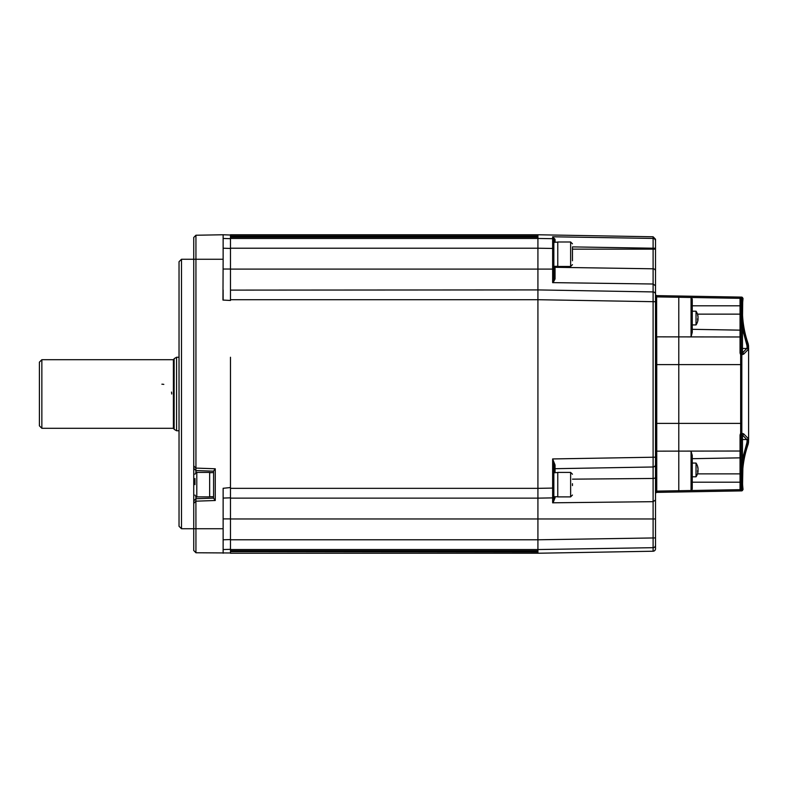 <?xml version="1.0" encoding="UTF-8"?>
<svg xmlns="http://www.w3.org/2000/svg" width="788" height="788" viewBox="0 0 788 788"><rect width="100%" height="100%" fill="white"/><g stroke="black" fill="none" stroke-linecap="round" stroke-linejoin="round"><path stroke-width="1.18" d="M41.853 359.702L41.853 428.298L173.399 428.298L173.399 359.702L41.853 359.702L39.4 362.155L39.4 425.845L41.853 428.298M176.581 430.75L174.138 429.332L174.138 358.668L176.581 357.25L176.581 430.75L179.034 430.75M230.48 237.976L230.48 236.755L537.918 236.755L230.48 236.351L230.48 234.765L537.918 234.765L537.918 236.006L230.48 236.006M537.918 299.716L537.918 488.343L537.918 299.706L230.48 299.716L230.48 236.351L537.918 236.351M555.048 496.745L555.048 497.789A1.221 0.719 0 0 0 553.846 498.509L553.846 496.657A1.221 1.221 0 0 1 552.644 497.888L537.918 498.144L537.918 539.79L537.918 498.144L230.48 498.144L230.48 357.25M655.508 543.621L655.508 548.773A2.453 2.453 0 0 1 653.104 551.226L537.918 553.235L537.918 549.551L537.918 550.802L230.48 550.812L537.918 551.245L230.48 551.649L537.918 551.994L537.918 553.235L230.48 553.235L230.48 498.144M537.918 237.198L230.48 237.198L537.918 237.188L537.918 238.449L552.644 238.685A1.221 1.221 0 0 1 553.846 239.907L553.846 242.133L555.806 242.192M572.462 246.89L653.104 248.22L653.104 236.774L537.918 234.765L537.918 299.706L537.918 248.22L537.918 289.915L230.48 290.112M656.739 492.48L656.739 423.392L656.631 492.49A1.221 1.221 0 0 0 655.508 493.712L655.508 499.996L653.104 501.68L653.104 478.464L572.462 479.153M655.508 451.278L656.631 451.169L656.631 295.51A1.221 1.221 0 0 1 655.508 294.288L655.508 270.924L655.508 285.798L653.104 284.005L653.104 268.797L555.048 267.299L555.048 278.982A1.221 0.995 0 0 1 553.846 277.987L553.846 239.907M656.739 295.628L678.783 296.012L678.783 451.12L656.739 451.16L656.631 491.229A1.221 1.221 -0 0 0 655.508 492.441L655.508 295.559A1.221 1.221 0 0 0 656.631 296.771L656.631 336.831L655.508 336.722M656.739 336.831L656.739 364.608L656.739 336.84L678.783 336.88L678.783 297.273L691.056 297.48L692.189 298.859M655.508 364.608L678.783 364.608L678.783 336.88L691.056 336.9L691.056 297.48L740.05 298.337L740.05 297.204L741.528 297.106A1.221 1.221 91 0 1 742.729 298.465L742.483 320.381L743.675 328.704L742.473 328.695L742.089 324.144L741.872 299.194L741.252 298.425L741.252 353.083L741.557 353.95L742.473 352.935L741.538 353.96A1.221 1.182 111.6 0 1 741.823 354.748L741.823 433.252L743.675 433.863A1.221 1.182 129.5 0 1 742.473 435.065L741.557 434.05L741.252 434.917L741.252 488.442L741.252 473.864L740.05 473.864L740.05 457.848A1.221 1.221 0 0 0 741.252 456.626A1.221 1.221 0 0 1 740.05 457.848L740.05 451.022L741.252 450.913L741.252 463.856L742.089 463.856L742.473 459.305L746.916 442.649A1.221 1.044 -163 0 0 748.068 442.019L743.675 459.296L742.473 459.305L742.473 439.537A1.221 1.212 -0 0 0 741.252 440.748M230.48 269.092L552.644 269.092L552.644 282.626L553.846 277.987M552.644 282.626L653.104 284.005L653.104 291.924L537.918 289.915L653.104 291.924A2.453 2.453 0 0 1 655.508 294.377L655.508 285.798M555.048 278.982L553.018 282.734M553.846 254.238L553.846 269.092L552.644 269.092L552.644 236.774L555.038 239.296A1.221 0.916 -0 0 1 553.846 238.38L552.644 236.774L653.104 238.439A2.453 2.443 180 0 1 655.508 240.882L655.508 239.227L653.104 236.774M555.038 239.296L555.048 242.152M537.918 498.144L537.918 488.343L552.644 488.087L552.644 502.803L553.846 496.745L557.766 496.745M552.644 502.803L653.104 501.68L653.104 518.967L230.48 518.967M555.048 497.789L553.009 502.892M553.846 469.924A1.221 1.221 0 0 1 555.048 468.693L653.104 466.988L653.104 291.924M555.038 465.009A1.221 0.768 -0 0 0 553.846 465.777L552.644 458.941L555.038 465.009L555.048 472.554M553.846 496.657L553.846 465.777M655.508 240.882L655.508 270.924A2.453 2.137 180 0 0 653.104 268.797L653.104 248.22L655.508 248.22M537.918 299.706L655.508 301.725L655.508 294.377M655.508 477.252A2.453 1.202 180 0 1 653.104 478.464L653.104 466.988A2.453 2.453 0 0 0 655.508 464.536L655.508 548.773M655.508 486.275L655.508 464.536M230.48 539.78L537.918 539.78L537.918 549.551L653.104 547.69L653.104 518.967L655.508 518.967L655.508 542.233M230.48 248.22L537.918 248.22L537.918 536.116L537.918 488.343L230.48 488.343L230.48 539.553L230.48 394M655.508 244.408L655.508 245.797M230.48 552.979L195.936 552.762L193.73 550.516L193.73 500.971L195.897 498.735L213.578 498.114L213.578 496.745L209.657 496.745M181.486 259.262L179.034 261.714L179.034 526.285L181.486 528.738L181.486 259.262L193.73 259.262L193.73 237.483L195.936 235.238L223.132 234.765L223.132 259.262L195.936 259.262L195.936 235.238M213.578 471.165L195.897 470.554L213.578 471.165L213.578 472.534L209.657 472.751M193.73 500.971L193.73 259.262L195.936 259.262L195.936 468.18L195.897 470.554L193.73 468.308L195.897 470.554L195.897 472.623M195.897 496.657L195.936 528.738L181.486 528.738M195.936 468.102L215.262 468.771L213.578 471.047L213.578 498.233L215.262 500.508L195.936 501.178M223.132 289.915L223.132 299.706L223.132 289.915M223.132 553.235L223.132 488.294L223.132 498.085L230.48 497.829M195.936 552.762L193.73 550.516L195.936 552.762L195.936 528.738L223.132 528.738M224.462 300.149L222.955 300.07L223.132 259.262M223.132 488.294L230.48 487.536M230.48 300.464L222.955 300.07M223.132 549.551L230.48 549.315M223.132 238.449L230.48 238.685M741.252 434.917L740.05 434.966L740.05 451.022L691.056 451.1L692.258 455.671L692.258 488.599L691.056 490.52L691.056 451.1L678.783 451.12L678.783 490.727L678.783 423.392L656.739 423.392L656.739 364.608M656.739 492.372L741.528 490.894L740.05 490.796L740.05 473.864L697.488 473.864M656.739 491.111L678.783 490.727L678.783 491.988L678.783 490.727L740.05 489.663A1.221 1.221 -0 0 0 741.252 488.442L741.252 489.575L741.912 489.604L742.089 463.856L742.926 464.024L742.483 488.678L741.912 489.604A1.221 0.561 89.6 0 1 741.38 490.825A1.221 1.221 126.2 0 0 742.572 489.466L742.729 489.535A1.221 1.221 89 0 1 741.528 490.894M742.109 483.95L742.483 467.619L741.872 467.491L741.666 472.899M743.675 433.863L748.039 438.315A1.221 1.212 148.3 0 1 746.817 439.537L747.122 440.591A1.221 1.162 -8.5 0 0 748.344 439.428L748.186 444.156A102.785 102.785 0 0 0 743.035 489.525L741.833 490.885M743.675 328.704L748.068 345.981A1.221 1.044 -17 0 0 746.916 345.351L742.473 328.695L742.473 352.935L746.817 348.463L742.473 348.463A1.221 1.212 -0 0 1 741.252 347.252L741.252 324.144L741.252 337.087L740.05 336.978L740.05 330.152A1.221 1.221 0 0 1 741.252 331.374A1.221 1.221 0 0 0 740.05 330.152L740.05 298.337A1.221 1.221 -0 0 1 741.252 299.558M741.252 300.721L741.252 308.325M740.05 434.966L740.661 433.292L740.661 354.708L741.823 354.748L741.212 354.236M740.661 433.292L741.823 433.252A1.221 1.182 68.4 0 1 741.557 434.05L740.661 433.292M692.258 455.671L692.189 454.932M692.012 489.634L692.209 489.082M692.258 458.685L740.05 457.848A1.221 1.221 0 0 0 741.252 456.626M741.252 482.187L692.258 482.187L692.258 488.599M741.784 423.392L678.783 423.392L678.783 364.608L741.784 364.608M692.258 299.401L692.258 332.329L691.056 336.9L740.05 336.978L740.05 353.034L741.252 353.083M656.739 296.889L678.783 297.273L678.783 296.012L741.528 297.106M692.258 329.315L740.05 330.152M742.473 352.935A1.221 1.182 50.5 0 1 743.675 354.137L741.823 354.748A1.221 1.182 114.6 0 0 741.538 353.96L740.661 354.708L740.05 353.034M742.483 299.322L741.912 298.396A1.221 0.561 90.4 0 0 741.38 297.174L740.05 297.204A1.221 1.221 0 0 1 741.252 298.425L741.912 298.396L741.252 298.425M743.675 459.296L742.926 464.024M740.05 490.796A1.221 1.221 180 0 0 741.252 489.575L741.872 488.806L741.597 478.71M741.252 467.491L741.872 467.491M746.817 439.537L742.473 435.065L742.473 439.537L746.817 439.537M747.122 440.591L746.916 442.649M748.039 438.315L748.6 439.783C748.6 442.373 748.6 442.373 748.6 439.783L748.6 348.217C748.6 345.627 748.6 345.627 748.6 348.217L748.039 349.685L743.675 354.137M748.039 349.685A1.221 1.212 31.7 0 0 746.817 348.463L747.122 347.409A1.221 1.162 -171.5 0 1 748.344 348.572L748.137 345.676C748.206 343.233 748.206 343.233 748.137 345.676C748.206 343.233 748.206 343.233 748.137 345.676A7.348 7.319 -0 0 1 748.6 348.217M746.916 345.351L747.122 347.409M741.597 310.413L741.872 320.509L741.252 320.509M741.912 489.604L742.483 488.678M741.872 299.194L741.666 304.601M742.079 315.131L741.941 309.31M741.38 297.174A1.221 1.221 53.8 0 1 742.572 298.534L741.912 298.396M741.538 353.96L741.212 354.699M209.657 472.534L211.617 472.593M194.961 484.64L194.961 478.513M196.793 496.893L196.793 472.396L209.657 472.396L209.657 496.893L196.793 496.893C196.596 497.504 195.985 496.893 194.961 495.051M557.766 242.133L553.846 242.349L553.846 248.456L537.918 248.22M557.766 472.534L553.846 472.751M655.508 457.188L552.644 458.941L552.644 488.087L553.846 488.087L553.846 496.745M553.846 472.534L555.806 472.593M572.462 247.698L572.462 260.769M570.63 241.985L570.63 266.482L557.766 266.482L557.766 241.985L570.63 241.985L572.462 243.827M572.462 259.843L572.462 253.303M572.462 485.566L572.462 483.714M570.63 472.396L570.63 496.893L557.766 496.893L557.766 472.396L570.63 472.396L572.462 474.228M692.258 324.922L696.031 324.922L696.031 311.201L692.258 311.201M697.636 321.465A12.224 11.298 180 0 0 697.981 319.987A12.224 11.298 180 0 0 698.02 319.701L698.02 319.298A12.224 4.669 180 0 1 697.636 320.026A11.889 9.515 -123.5 0 0 697.656 319.357A11.889 9.515 -123.5 0 0 697.636 318.667A12.224 4.669 0 0 0 698.02 317.938L698.02 316.983A12.224 11.298 180 0 0 697.636 315.21A11.889 3.93 -32 0 0 697.636 314.648A12.224 11.298 0 0 1 697.981 316.136A12.224 11.298 0 0 1 698.02 316.421L698.02 316.815A12.224 4.669 0 0 0 697.981 316.707M697.981 318.056A12.224 4.669 180 0 1 698.02 318.175L698.02 319.14A12.224 11.298 0 0 1 697.981 319.416M692.258 476.799L696.031 476.799L696.031 463.078L692.258 463.078M697.636 473.352A12.224 11.298 180 0 0 697.981 471.864A12.224 11.298 180 0 0 698.02 471.579L698.02 471.185A12.224 4.669 180 0 1 697.636 471.913A11.889 9.515 -123.5 0 0 697.656 471.244A11.889 9.515 -123.5 0 0 697.636 470.554A12.224 4.669 0 0 0 698.02 469.825L698.02 468.86A12.224 11.298 180 0 0 697.636 467.097A11.889 3.93 -32 0 0 697.636 466.535A12.224 11.298 0 0 1 697.981 468.013A12.224 11.298 0 0 1 698.02 468.299L697.932 468.299M697.981 469.944A12.224 4.669 180 0 1 698.02 470.062L698.02 471.017A12.224 11.298 0 0 1 697.981 471.293M171.686 394A9.801 9.801 0 0 0 171.498 392.079M163.815 384.396A9.801 9.801 0 0 0 161.885 384.199M537.918 549.551L230.48 549.551M230.48 550.802L537.918 550.802M230.48 551.649L537.918 551.649M537.918 238.449L230.48 238.449M656.631 295.51L656.739 296.781M656.631 423.392L655.508 423.392M557.766 266.334L553.846 266.334A1.221 1.064 180 0 0 555.048 267.299L555.048 266.334M572.462 249.146L655.508 249.146M537.918 539.79L655.508 537.918M653.104 551.226L653.104 547.69A2.453 2.443 0 0 0 655.508 545.247M215.262 468.771L215.262 500.508M195.936 501.099L193.73 503.374M193.73 465.905L195.936 468.18M230.48 518.908L223.132 518.908M223.132 539.79L230.48 539.553M223.132 269.033L230.48 269.033M223.132 248.21L230.48 248.447M692.258 305.813L741.252 305.813M697.488 314.136L741.252 314.136M742.483 320.381L741.872 320.509M742.926 323.976L741.252 324.144M748.137 442.324A7.348 7.319 -0 0 0 748.6 439.783M173.399 428.298L174.138 429.027M179.034 357.25L176.581 357.25M173.399 359.702L174.138 358.973M230.48 235.021L223.132 234.765M748.186 444.156L748.6 441.723M741.833 297.115L743.035 298.475C741.35 313.979 743.064 329.108 748.186 343.844L748.6 346.277M196.793 472.396C196.596 471.776 195.985 472.386 194.961 474.228M570.63 266.482L572.462 264.65M570.63 496.893L572.462 495.051M697.981 316.136A12.253 12.253 0 0 0 696.031 311.201M696.031 324.922A12.253 12.253 0 0 0 697.981 319.987M697.981 468.013A12.253 12.253 0 0 0 696.031 463.078M696.031 476.799A12.253 12.253 0 0 0 697.981 471.864"/></g></svg>
